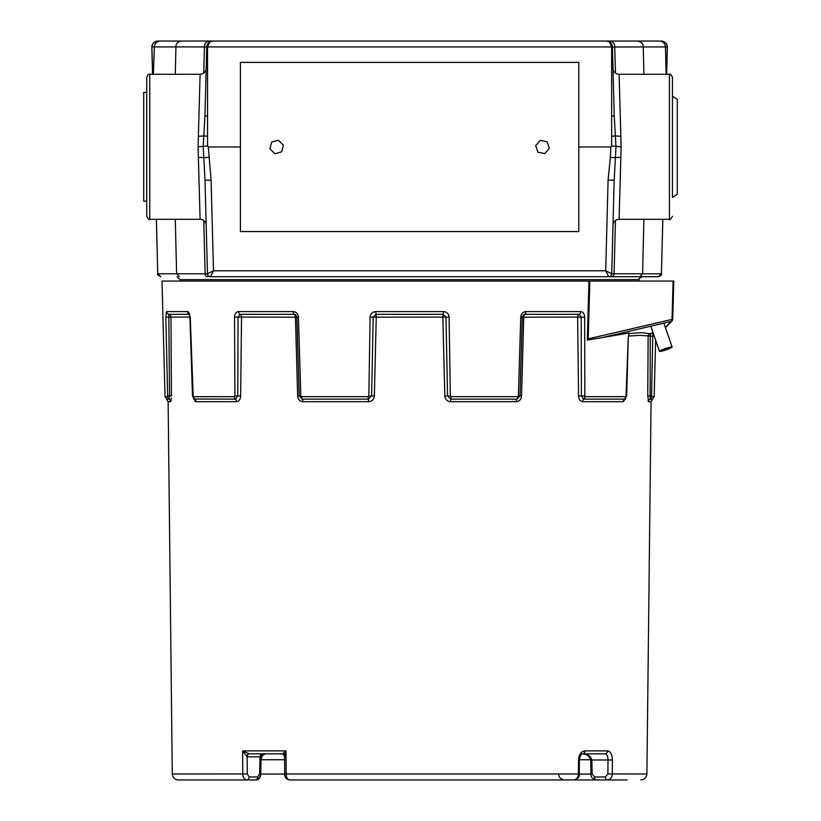 <?xml version="1.0" encoding="UTF-8"?>
<svg xmlns="http://www.w3.org/2000/svg" width="821" height="821" viewBox="0 0 821 821"><rect width="100%" height="100%" fill="white"/><g stroke="black" fill="none" stroke-linecap="round" stroke-linejoin="round"><path stroke-width="1.23" d="M665.338 327.415L671.096 321.432A2.422 2.35 43.9 0 0 672.697 319.225L673.795 281.069L162.004 281.069L165.031 396.676L167.546 396.676L167.638 395.896L167.546 396.676A2.904 2.873 -90 0 0 169.075 399.16L166.571 399.16L165.031 396.676M587.323 340.038L588.955 281.069L589.837 281.069L588.195 338.878L587.323 340.038L601.649 337.718L671.096 321.432A2.422 1.683 -103.2 0 0 672.019 319.225L673.087 281.069M665.441 327.712L672.05 320.837A2.422 2.422 0 0 0 672.727 319.225L588.195 338.878M648.303 401.356L648.59 401.695A2.904 2.873 -90 0 1 650.109 399.16L650.283 333.439L652.828 332.998L651.546 395.896L651.638 396.676L654.163 396.676L652.613 399.16L650.109 399.16A2.904 2.873 -90 0 0 651.638 396.676M628.948 333.521L641.776 332.649L650.365 333.86A2.904 2.484 -14.3 0 0 651.771 333.09M647.79 390.149L647.748 395.948L651.546 395.896L651.607 393.454M189.825 314.392L189.374 313.191M188.522 312.001L187.557 311.58L190.256 317.132L193.192 396.676L234.354 396.676L234.878 395.896L234.539 317.132C234.744 313.745 236.079 311.898 238.511 311.58L293.292 311.58C296.319 311.888 298.033 313.735 298.444 317.132L300.804 395.896L301.502 396.676L368.095 396.676L368.855 395.896L370.097 317.132C370.476 313.745 372.365 311.898 375.741 311.58L443.453 311.58C446.819 311.888 448.707 313.735 449.087 317.132L450.339 395.896L451.088 396.676L517.692 396.676L518.39 395.896L520.74 317.132C521.15 313.745 522.864 311.898 525.892 311.58L580.673 311.58C583.115 311.888 584.439 313.735 584.655 317.132L584.829 396.676L625.992 396.676L628.301 336.261L629.173 333.439M189.928 317.101L170.942 317.101A2.904 2.853 90 0 0 168.787 314.32L169.547 395.896L167.638 395.896L165.842 317.132L166.642 311.58L166.006 313.191M625.643 398.565L623.262 401.695L582.623 401.695C580.18 401.356 578.826 399.437 578.548 395.948L577.645 317.101L523.747 317.193L521.551 395.948C521.191 399.437 519.447 401.346 516.327 401.695L450.565 401.695C447.137 401.356 445.218 399.437 444.828 395.948L442.847 317.101L376.244 317.193L374.366 395.948C373.976 399.437 372.067 401.346 368.619 401.695L302.857 401.695C299.747 401.356 298.002 399.437 297.643 395.948L295.437 317.193L241.538 317.101A2.904 2.011 90 0 0 240.03 314.32L238.028 317.142L237.782 395.896L234.878 395.896M302.857 401.695A2.904 1.283 90 0 0 302.179 399.16L299.193 395.896L296.915 317.142L295.591 314.7L294.318 314.32A2.904 1.365 -90 0 1 293.292 311.58M376.336 317.101L376.039 314.32L373.206 317.142L371.636 395.896L368.855 395.896M523.839 317.101A2.904 1.365 90 0 1 524.865 314.32L523.603 314.7L522.279 317.142L520.001 395.896L517.004 399.16L450.832 399.16L447.548 395.896L445.988 317.142L443.155 314.32L443.453 311.58M523.47 314.782L522.341 317.152L520.74 317.132M628.301 336.282L626.7 395.907L624.627 399.16L583.731 399.16L581.412 395.896L581.165 317.142L579.164 314.32A2.904 2.011 -90 0 0 580.673 311.58M628.301 336.261L629.368 333.264A2.904 2.227 -141.4 0 0 629.491 333.09M194.946 401.295L195.921 401.695L193.54 398.565M171.25 366.956L171.117 346.185M171.076 400.72L171.199 400.032M171.384 398.144L170.604 401.695L168.12 401.695L166.571 399.16M170.942 317.101L171.445 395.948L169.547 395.896L169.075 399.16A2.904 2.873 90 0 1 170.604 401.695M241.538 317.101L240.635 395.948C240.368 399.437 239.014 401.346 236.571 401.695L195.921 401.695A2.904 2.566 90 0 0 194.556 399.16A2.904 2.566 -90 0 1 193.192 396.676M295.355 317.101A2.904 1.365 90 0 0 294.318 314.32L240.03 314.32A2.904 2.011 -90 0 1 238.511 311.58M442.847 317.101L443.155 314.32L376.039 314.32L375.741 311.58M591.838 759.743L591.099 759.733C589.56 755.566 586.42 753.606 581.699 753.842C586.789 753.606 590.166 755.577 591.838 759.743L592.136 773.987L594.558 776.953L605.457 776.953L607.879 773.946L646.907 773.977L651.074 401.695L648.59 401.695L647.748 395.948L648.138 336.312L647.943 366.956M648.118 400.72L648.262 401.243M652.921 336.261L639.959 335.348L628.629 336.066M577.645 317.101A2.904 2.011 90 0 1 579.164 314.32L524.865 314.32A2.904 1.365 -90 0 0 525.892 311.58M260.421 759.723L261.068 759.733C261.406 756.162 263.1 754.201 266.137 753.842L261.755 754.92M249.502 753.842A2.997 2.36 -90 0 0 247.142 756.839L242.626 750.887L285.995 750.887L282.486 753.842A2.997 2.555 90 0 1 284.641 755.248M578.117 773.946L579.267 773.967C579.698 776.871 577.892 778.862 573.858 779.95C576.732 779.478 578.251 777.487 578.405 773.977L286.16 773.977L285.995 750.887L285.041 756.839L284.589 755.946L284.713 773.967L285.349 773.946M264.054 753.842L260.113 756.839L247.142 756.839L247.254 773.946L249.143 776.953L257.671 776.953L259.559 773.987L260.113 756.839A2.997 2.36 -90 0 1 262.474 753.842M259.559 774.059L260.195 774.039C260.883 776.594 259.251 778.565 255.31 779.95L246.782 779.95C244.248 779.478 242.924 777.487 242.79 773.977L242.626 750.887L249.05 753.842A2.997 2.135 -90 0 0 246.916 756.839M284.589 755.946L282.486 753.842L249.05 753.842L284.938 753.842L263.038 753.842M529.586 779.95L521.068 779.95M284.62 759.733L261.068 759.733L260.77 774.07C260.616 777.508 259.108 779.468 256.244 779.95A2.997 1.847 -90 0 1 255.926 779.909M476.816 779.95L481.065 779.95M247.254 773.946L172.277 773.977C172.667 777.61 174.678 779.601 178.321 779.95L246.782 779.95A2.997 2.36 -90 0 0 249.143 776.953M255.31 779.95A2.997 2.36 -90 0 0 257.671 776.953M573.858 779.95L289.597 779.95C286.16 779.18 284.528 777.189 284.713 773.967L286.16 773.977C286.272 777.487 287.422 779.478 289.597 779.95L562.949 779.95M607.879 773.946L608.002 759.938C607.951 756.315 606.955 754.283 605.026 753.842L582.766 753.842A2.997 2.217 -90 0 0 584.973 750.887L607.519 750.887C610.557 751.379 612.179 754.417 612.404 759.969L612.281 773.977C612.117 777.487 610.465 779.478 607.304 779.95L596.395 779.95A2.997 1.847 90 0 1 594.558 776.953M578.528 759.938L579.39 759.959L578.528 759.969C579.01 754.417 581.155 751.389 584.973 750.887M605.026 753.842A2.997 2.494 -90 0 0 607.519 750.887M605.457 776.953A2.997 1.847 90 0 0 607.304 779.95L572.401 779.95M612.404 759.969L591.11 760.01M592.136 773.987L590.987 774.049L590.689 759.764C589.283 755.761 586.286 753.791 581.699 753.842L582.797 753.842M601.649 337.718L628.896 332.998M178.321 779.95L211.88 779.95M627.131 779.95L596.395 779.95C592.403 778.903 590.607 776.943 590.987 774.049L591.407 774.07M672.697 319.225L673.672 281.069M665.626 349.582L668.766 348.186L663.584 350.167L665.626 349.582L665.421 348.987M663.748 349.182A6.671 0.708 160.9 0 0 659.499 351.357A6.671 0.708 160.9 0 0 667.873 349.182A6.671 0.708 160.9 0 0 672.112 346.996A6.671 0.708 160.9 0 0 663.748 349.182M278.411 140.227L271.679 142.084L269.935 148.837L274.902 153.732L281.624 151.875L283.378 145.122L278.411 140.227M540.259 140.381L535.682 145.656L537.96 152.244L544.816 153.568L549.382 148.303L547.104 141.705L540.259 140.381M672.45 96.16L677.284 99.362L677.284 194.228L672.45 197.43L672.45 77.307L672.45 197.43M146.733 92.414L143.716 92.414L143.716 201.186L146.733 201.186M240.399 231.573L578.795 231.573L578.795 62.375L240.399 62.375L240.399 231.573M643.91 74.28L643.254 46.93L611.645 47.013L609.449 41.881L606.391 41.05L659.376 41.05C662.978 41.389 664.989 43.349 665.421 46.93L643.254 46.93C643.336 43.893 641.488 41.933 637.722 41.05M612.435 46.93A6.045 6.045 0 0 0 609.449 41.881L612.435 46.93A6.045 6.045 0 0 0 609.449 41.881A6.045 6.045 0 0 1 612.435 46.93L614.241 116.018L615.986 146.795L614.17 180.179L611.717 273.773A3.017 3.017 0 0 1 608.7 276.718L605.713 270.786L611.717 273.773L614.057 273.773A3.017 2.432 90 0 1 611.624 276.718L608.7 276.718A3.017 3.017 -90 0 0 611.717 273.773L611.717 273.773M660.33 41.122L659.376 41.05M667.268 46.9C666.796 43.359 664.784 41.409 661.223 41.05L661.316 41.05A6.045 6.045 -90 0 1 667.35 47.249A6.045 6.045 -90 0 0 661.316 41.05C665.061 41.43 667.073 43.503 667.35 47.249L665.451 46.9M621.087 41.05L457.389 41.05M361.804 41.05L157.96 41.05L212.803 41.05L209.745 41.881L207.549 47.013L204.429 46.93A6.045 4.875 -90 0 1 209.304 41.05M203.752 73.079L204.429 46.93L151.926 46.9C152.388 43.359 154.41 41.409 157.96 41.05L157.96 41.05M151.926 46.9L151.834 47.249A6.045 6.045 -90 0 1 157.878 41.05L157.878 41.05A6.045 6.045 -90 0 0 151.834 47.249L151.834 47.249C152.121 43.503 154.132 41.43 157.878 41.05M154.369 46.9C154.605 43.462 156.616 41.512 160.403 41.05M175.284 74.28L175.94 46.93C175.868 43.667 177.716 41.707 181.472 41.05M207.549 47.013L207.549 116.048L204.952 116.018L206.759 46.93A6.045 6.045 0 0 1 209.745 41.881M212.803 41.05L606.391 41.05M643.9 219.31L642.586 273.773L639.795 276.718L608.7 276.718L642.145 276.718L210.494 276.718A3.017 3.017 0 0 1 207.467 273.773L213.481 270.786L210.484 276.718A3.017 3.017 -90 0 1 207.467 273.773L205.014 180.179L203.187 146.795L204.983 114.766M615.442 220.521L614.057 273.773L661.387 273.773L658.36 276.718L611.624 276.718M662.814 219.31L661.418 273.773C662.157 274.501 661.151 275.476 658.401 276.718L658.36 276.718M160.824 276.718L157.806 273.773L207.467 273.773M175.294 219.31L176.607 273.773L179.389 276.718M207.549 116.048L207.549 146.128L208.288 146.98L211.11 180.179L205.014 180.179M207.549 145.953L198.077 146.795L200.108 74.28C203.731 73.941 205.763 71.961 206.194 68.359M614.241 116.018L611.645 116.048L611.645 145.953L621.117 146.795L620.84 157.427A6.096 0.893 1.5 0 0 615.586 157.735L610.342 157.304L610.896 146.98L611.645 145.953M611.645 47.013L611.645 116.048M211.11 180.179L213.481 270.786L605.713 270.786L608.084 180.179L614.17 180.179M608.084 180.179L610.342 157.304M207.549 136.276L203.649 135.845A6.096 0.893 1.5 0 1 198.354 136.163M206.194 225.241C205.763 221.629 203.731 219.648 200.108 219.31L198.077 146.795M198.354 157.427A6.096 0.893 178.5 0 1 203.598 157.735L208.852 157.304M620.84 157.427L619.085 219.31L669.433 219.31L669.433 74.28L619.085 74.28A6.096 6.096 0 0 1 612.989 68.348M619.085 219.31A6.096 6.096 0 0 0 612.989 225.241M611.645 136.276L615.545 135.845A6.096 0.893 178.5 0 0 620.84 136.163L621.117 146.795M611.645 146.128L611.645 46.93L207.549 46.93L207.549 146.128M578.795 146.98L610.896 146.98M208.288 146.98L240.399 146.98M206.759 46.93L206.492 56.906M206.163 69.682L206.092 72.197M146.733 216.292L146.733 77.307C148.16 74.454 149.176 73.449 149.761 74.28L149.761 219.31C149.525 220.367 148.519 219.361 146.733 216.292M152.655 74.28L151.926 47.249M154.369 46.93L153.404 74.28M667.268 47.249L666.529 74.28M666.129 74.28L665.451 46.93C665.02 43.349 663.009 41.389 659.417 41.05M156.339 219.31L157.765 273.773L156.38 219.31M619.085 74.28L620.84 136.163M180.117 281.069L180.066 279.633L177.049 276.718M170.922 317.193L165.842 317.132M189.323 314.32L168.787 314.32A2.904 2.853 -90 0 1 166.642 311.58L187.557 311.58A2.904 2.607 -90 0 0 189.271 314.227M240.635 395.948L237.782 395.896L235.463 399.16L194.136 399.027L192.494 395.907L189.928 317.152L189.158 314.063M194.556 399.16L193.007 395.896M236.571 401.695A2.904 2.083 90 0 0 235.463 399.16A2.904 2.083 -90 0 1 234.354 396.676M241.477 317.193L234.539 317.132M295.437 317.193L298.444 317.132M297.643 395.948L300.804 395.896M374.366 395.948L371.636 395.896L368.362 399.16L302.179 399.16A2.904 1.283 -90 0 1 301.502 396.676M368.619 401.695L368.095 396.676M376.244 317.193L370.097 317.132M442.95 317.193L449.087 317.132M444.828 395.948L450.339 395.896M450.565 401.695L451.088 396.676M516.327 401.695A2.904 1.283 90 0 1 517.004 399.16A2.904 1.283 -90 0 0 517.692 396.676M521.551 395.948L518.39 395.896M522.218 317.142L520.227 387.84M577.717 317.193L584.655 317.132M578.548 395.948L584.316 395.896M582.623 401.695A2.904 2.083 90 0 1 583.731 399.16A2.904 2.083 -90 0 0 584.829 396.676M626.372 395.896L624.627 399.16A2.904 2.566 -90 0 0 625.992 396.676M523.747 317.193L522.31 317.142M650.283 333.439L650.037 333.521A2.904 2.853 -73.6 0 0 648.128 336.22M624.627 399.16A2.904 2.566 -90 0 0 623.262 401.695M259.785 759.733L260.421 759.702L260.195 774.039L259.559 773.987M261.406 755.453L260.421 759.702L259.795 759.651M582.766 753.842C581.227 753.74 580.098 755.782 579.39 759.959L579.267 773.967L578.405 773.977L578.528 759.969M579.267 774.07L590.987 774.07M260.77 774.07L284.723 774.07M579.4 759.733L590.679 759.733M615.442 73.079L614.765 46.93A6.045 4.875 -90 0 0 609.89 41.05M667.35 47.249L666.642 74.28L667.35 47.249M203.752 220.521L205.127 273.773A3.017 2.432 90 0 0 207.569 276.718M152.542 74.28L151.834 47.249L152.542 74.28M639.077 281.069L639.128 279.633L180.066 279.633M298.967 387.84L296.853 317.152L295.581 314.689M651.074 401.695L652.613 399.16M558.998 774.039C558.311 776.594 559.943 778.565 563.883 779.95M172.277 773.977L168.12 401.695M646.907 773.977C646.527 777.61 644.506 779.601 640.873 779.95M654.163 396.676L655.64 340.192M663.85 323.125L672.112 346.996M650.796 326.194L659.499 351.357M665.451 46.93L666.17 74.28M661.418 273.773L662.845 219.31M200.108 74.28L149.761 74.28M200.108 219.31L149.761 219.31M157.765 273.773C156.924 274.204 157.93 275.189 160.783 276.718M669.433 219.31C669.659 220.367 670.665 219.361 672.45 216.292M669.433 74.28C670.018 73.449 671.024 74.454 672.45 77.307M639.128 279.633C638.297 279.212 639.302 278.237 642.145 276.718"/></g></svg>
